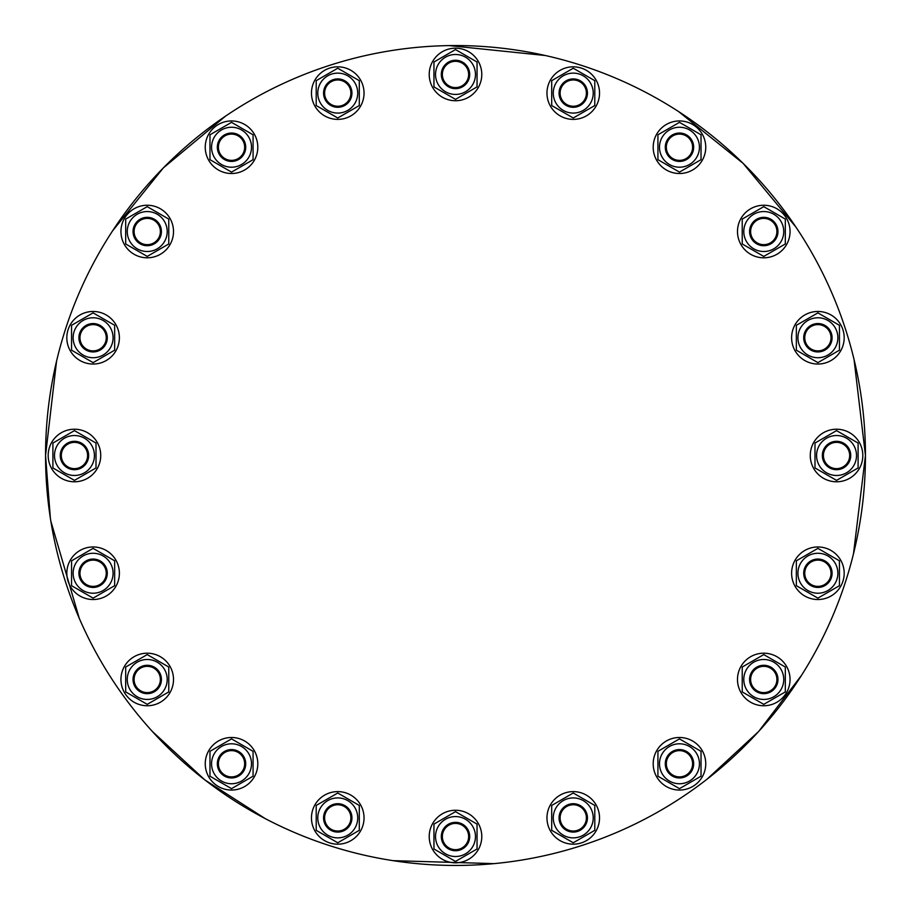 <?xml version="1.0" encoding="UTF-8"?>
<svg xmlns="http://www.w3.org/2000/svg" width="911" height="911" viewBox="0 0 911 911"><rect width="100%" height="100%" fill="white"/><g stroke="black" fill="none" stroke-linecap="round" stroke-linejoin="round"><path stroke-width="1.37" d="M50.845 521.194L79.246 618.262M50.356 518.074L45.55 455.5L56.55 361.166M854.028 359.389L865.45 455.5L853.482 553.842A409.95 409.95 0 0 1 801.532 675.313L758.726 731.396L706.913 779.304A409.95 409.95 0 0 1 494.104 863.628L393.005 860.656A409.95 409.95 0 0 1 269.383 820.765A409.95 409.95 0 0 0 820.765 641.617A409.95 409.95 0 0 0 641.617 90.235A409.95 409.95 0 0 0 90.235 269.383A409.95 409.95 0 0 0 393.005 860.656M455.5 823.407A13.141 13.141 0 0 0 442.359 836.549A13.141 13.141 0 0 0 455.5 849.678A13.141 13.141 0 0 0 468.641 836.549A13.141 13.141 0 0 0 455.5 823.407M455.5 822.348A14.189 14.189 0 0 0 441.311 836.549A14.189 14.189 0 0 0 455.5 850.737A14.189 14.189 0 0 0 469.689 836.549A14.189 14.189 0 0 0 455.5 822.348M341.807 805.392A13.141 13.141 0 0 0 325.25 813.83A13.141 13.141 0 0 0 333.688 830.388A13.141 13.141 0 0 0 350.245 821.95A13.141 13.141 0 0 0 341.807 805.392M342.137 804.402A14.189 14.189 0 0 0 324.259 813.512A14.189 14.189 0 0 0 333.369 831.39A14.189 14.189 0 0 0 351.247 822.28A14.189 14.189 0 0 0 342.137 804.402M239.251 753.135A13.141 13.141 0 0 0 220.895 756.05A13.141 13.141 0 0 0 223.81 774.396A13.141 13.141 0 0 0 242.155 771.492A13.141 13.141 0 0 0 239.251 753.135M239.866 752.292A14.189 14.189 0 0 0 220.052 755.424A14.189 14.189 0 0 0 223.184 775.25A14.189 14.189 0 0 0 243.009 772.107A14.189 14.189 0 0 0 239.866 752.292M157.865 671.749A13.141 13.141 0 0 0 139.508 668.845A13.141 13.141 0 0 0 136.604 687.19A13.141 13.141 0 0 0 154.95 690.105A13.141 13.141 0 0 0 157.865 671.749M158.708 671.134A14.189 14.189 0 0 0 138.893 667.991A14.189 14.189 0 0 0 135.75 687.816A14.189 14.189 0 0 0 155.576 690.948A14.189 14.189 0 0 0 158.708 671.134M105.608 569.193A13.141 13.141 0 0 0 89.05 560.755A13.141 13.141 0 0 0 80.612 577.312A13.141 13.141 0 0 0 97.17 585.75A13.141 13.141 0 0 0 105.608 569.193M106.598 568.863A14.189 14.189 0 0 0 88.72 559.753A14.189 14.189 0 0 0 79.61 577.631A14.189 14.189 0 0 0 97.488 586.741A14.189 14.189 0 0 0 106.598 568.863M87.593 455.5A13.141 13.141 0 0 0 74.451 442.359A13.141 13.141 0 0 0 61.322 455.5A13.141 13.141 0 0 0 74.451 468.641A13.141 13.141 0 0 0 87.593 455.5M88.652 455.5A14.189 14.189 0 0 0 74.451 441.311A14.189 14.189 0 0 0 60.263 455.5A14.189 14.189 0 0 0 74.451 469.689A14.189 14.189 0 0 0 88.652 455.5M105.608 341.807A13.141 13.141 0 0 0 97.17 325.25A13.141 13.141 0 0 0 80.612 333.688A13.141 13.141 0 0 0 89.05 350.245A13.141 13.141 0 0 0 105.608 341.807M106.598 342.137A14.189 14.189 0 0 0 97.488 324.259A14.189 14.189 0 0 0 79.61 333.369A14.189 14.189 0 0 0 88.72 351.247A14.189 14.189 0 0 0 106.598 342.137M157.865 239.251A13.141 13.141 0 0 0 154.95 220.895A13.141 13.141 0 0 0 136.604 223.81A13.141 13.141 0 0 0 139.508 242.155A13.141 13.141 0 0 0 157.865 239.251M158.708 239.866A14.189 14.189 0 0 0 155.576 220.052A14.189 14.189 0 0 0 135.75 223.184A14.189 14.189 0 0 0 138.893 243.009A14.189 14.189 0 0 0 158.708 239.866M239.251 157.865A13.141 13.141 0 0 0 242.155 139.508A13.141 13.141 0 0 0 223.81 136.604A13.141 13.141 0 0 0 220.895 154.95A13.141 13.141 0 0 0 239.251 157.865M239.866 158.708A14.189 14.189 0 0 0 243.009 138.893A14.189 14.189 0 0 0 223.184 135.75A14.189 14.189 0 0 0 220.052 155.576A14.189 14.189 0 0 0 239.866 158.708M341.807 105.608A13.141 13.141 0 0 0 350.245 89.05A13.141 13.141 0 0 0 333.688 80.612A13.141 13.141 0 0 0 325.25 97.17A13.141 13.141 0 0 0 341.807 105.608M342.137 106.598A14.189 14.189 0 0 0 351.247 88.72A14.189 14.189 0 0 0 333.369 79.61A14.189 14.189 0 0 0 324.259 97.488A14.189 14.189 0 0 0 342.137 106.598M455.5 87.593A13.141 13.141 0 0 0 468.641 74.451A13.141 13.141 0 0 0 455.5 61.322A13.141 13.141 0 0 0 442.359 74.451A13.141 13.141 0 0 0 455.5 87.593M455.5 88.652A14.189 14.189 0 0 0 469.689 74.451A14.189 14.189 0 0 0 455.5 60.263A14.189 14.189 0 0 0 441.311 74.451A14.189 14.189 0 0 0 455.5 88.652M569.193 105.608A13.141 13.141 0 0 0 585.75 97.17A13.141 13.141 0 0 0 577.312 80.612A13.141 13.141 0 0 0 560.755 89.05A13.141 13.141 0 0 0 569.193 105.608M568.863 106.598A14.189 14.189 0 0 0 586.741 97.488A14.189 14.189 0 0 0 577.631 79.61A14.189 14.189 0 0 0 559.753 88.72A14.189 14.189 0 0 0 568.863 106.598M671.749 157.865A13.141 13.141 0 0 0 690.105 154.95A13.141 13.141 0 0 0 687.19 136.604A13.141 13.141 0 0 0 668.845 139.508A13.141 13.141 0 0 0 671.749 157.865M671.134 158.708A14.189 14.189 0 0 0 690.948 155.576A14.189 14.189 0 0 0 687.816 135.75A14.189 14.189 0 0 0 667.991 138.893A14.189 14.189 0 0 0 671.134 158.708M753.135 239.251A13.141 13.141 0 0 0 771.492 242.155A13.141 13.141 0 0 0 774.396 223.81A13.141 13.141 0 0 0 756.05 220.895A13.141 13.141 0 0 0 753.135 239.251M752.292 239.866A14.189 14.189 0 0 0 772.107 243.009A14.189 14.189 0 0 0 775.25 223.184A14.189 14.189 0 0 0 755.424 220.052A14.189 14.189 0 0 0 752.292 239.866M805.392 341.807A13.141 13.141 0 0 0 821.95 350.245A13.141 13.141 0 0 0 830.388 333.688A13.141 13.141 0 0 0 813.83 325.25A13.141 13.141 0 0 0 805.392 341.807M804.402 342.137A14.189 14.189 0 0 0 822.28 351.247A14.189 14.189 0 0 0 831.39 333.369A14.189 14.189 0 0 0 813.512 324.259A14.189 14.189 0 0 0 804.402 342.137M823.407 455.5A13.141 13.141 0 0 0 836.549 468.641A13.141 13.141 0 0 0 849.678 455.5A13.141 13.141 0 0 0 836.549 442.359A13.141 13.141 0 0 0 823.407 455.5M822.348 455.5A14.189 14.189 0 0 0 836.549 469.689A14.189 14.189 0 0 0 850.737 455.5A14.189 14.189 0 0 0 836.549 441.311A14.189 14.189 0 0 0 822.348 455.5M805.392 569.193A13.141 13.141 0 0 0 813.83 585.75A13.141 13.141 0 0 0 830.388 577.312A13.141 13.141 0 0 0 821.95 560.755A13.141 13.141 0 0 0 805.392 569.193M804.402 568.863A14.189 14.189 0 0 0 813.512 586.741A14.189 14.189 0 0 0 831.39 577.631A14.189 14.189 0 0 0 822.28 559.753A14.189 14.189 0 0 0 804.402 568.863M753.135 671.749A13.141 13.141 0 0 0 756.05 690.105A13.141 13.141 0 0 0 774.396 687.19A13.141 13.141 0 0 0 771.492 668.845A13.141 13.141 0 0 0 753.135 671.749M752.292 671.134A14.189 14.189 0 0 0 755.424 690.948A14.189 14.189 0 0 0 775.25 687.816A14.189 14.189 0 0 0 772.107 667.991A14.189 14.189 0 0 0 752.292 671.134M671.749 753.135A13.141 13.141 0 0 0 668.845 771.492A13.141 13.141 0 0 0 687.19 774.396A13.141 13.141 0 0 0 690.105 756.05A13.141 13.141 0 0 0 671.749 753.135M671.134 752.292A14.189 14.189 0 0 0 667.991 772.107A14.189 14.189 0 0 0 687.816 775.25A14.189 14.189 0 0 0 690.948 755.424A14.189 14.189 0 0 0 671.134 752.292M569.193 805.392A13.141 13.141 0 0 0 560.755 821.95A13.141 13.141 0 0 0 577.312 830.388A13.141 13.141 0 0 0 585.75 813.83A13.141 13.141 0 0 0 569.193 805.392M568.863 804.402A14.189 14.189 0 0 0 559.753 822.28A14.189 14.189 0 0 0 577.631 831.39A14.189 14.189 0 0 0 586.741 813.512A14.189 14.189 0 0 0 568.863 804.402M455.5 862.819A26.282 26.282 0 0 0 481.782 836.549A26.282 26.282 0 0 0 455.5 810.266A26.282 26.282 0 0 0 429.218 836.549A26.282 26.282 0 0 0 455.5 862.819M337.753 844.178A26.282 26.282 0 0 0 364.036 817.896A26.282 26.282 0 0 0 337.753 791.613A26.282 26.282 0 0 0 311.471 817.896A26.282 26.282 0 0 0 337.753 844.178M231.531 790.053A26.282 26.282 0 0 0 257.802 763.771A26.282 26.282 0 0 0 231.531 737.489A26.282 26.282 0 0 0 205.248 763.771A26.282 26.282 0 0 0 231.531 790.053M147.229 705.752A26.282 26.282 0 0 0 173.511 679.469A26.282 26.282 0 0 0 147.229 653.198A26.282 26.282 0 0 0 120.947 679.469A26.282 26.282 0 0 0 147.229 705.752M93.104 599.529A26.282 26.282 0 0 0 119.387 573.247A26.282 26.282 0 0 0 93.104 546.964A26.282 26.282 0 0 0 66.822 573.247A26.282 26.282 0 0 0 93.104 599.529M74.451 481.782A26.282 26.282 0 0 0 100.734 455.5A26.282 26.282 0 0 0 74.451 429.218A26.282 26.282 0 0 0 48.181 455.5A26.282 26.282 0 0 0 74.451 481.782M93.104 364.036A26.282 26.282 0 0 0 119.387 337.753A26.282 26.282 0 0 0 93.104 311.471A26.282 26.282 0 0 0 66.822 337.753A26.282 26.282 0 0 0 93.104 364.036M147.229 257.802A26.282 26.282 0 0 0 173.511 231.531A26.282 26.282 0 0 0 147.229 205.248A26.282 26.282 0 0 0 120.947 231.531A26.282 26.282 0 0 0 147.229 257.802M231.531 173.511A26.282 26.282 0 0 0 257.802 147.229A26.282 26.282 0 0 0 231.531 120.947A26.282 26.282 0 0 0 205.248 147.229A26.282 26.282 0 0 0 231.531 173.511M337.753 119.387A26.282 26.282 0 0 0 364.036 93.104A26.282 26.282 0 0 0 337.753 66.822A26.282 26.282 0 0 0 311.471 93.104A26.282 26.282 0 0 0 337.753 119.387M455.5 100.734A26.282 26.282 0 0 0 481.782 74.451A26.282 26.282 0 0 0 455.5 48.181A26.282 26.282 0 0 0 429.218 74.451A26.282 26.282 0 0 0 455.5 100.734M573.247 119.387A26.282 26.282 0 0 0 599.529 93.104A26.282 26.282 0 0 0 573.247 66.822A26.282 26.282 0 0 0 546.964 93.104A26.282 26.282 0 0 0 573.247 119.387M679.469 173.511A26.282 26.282 0 0 0 705.752 147.229A26.282 26.282 0 0 0 679.469 120.947A26.282 26.282 0 0 0 653.198 147.229A26.282 26.282 0 0 0 679.469 173.511M763.771 257.802A26.282 26.282 0 0 0 790.053 231.531A26.282 26.282 0 0 0 763.771 205.248A26.282 26.282 0 0 0 737.489 231.531A26.282 26.282 0 0 0 763.771 257.802M817.896 364.036A26.282 26.282 0 0 0 844.178 337.753A26.282 26.282 0 0 0 817.896 311.471A26.282 26.282 0 0 0 791.613 337.753A26.282 26.282 0 0 0 817.896 364.036M836.549 481.782A26.282 26.282 0 0 0 862.819 455.5A26.282 26.282 0 0 0 836.549 429.218A26.282 26.282 0 0 0 810.266 455.5A26.282 26.282 0 0 0 836.549 481.782M817.896 599.529A26.282 26.282 0 0 0 844.178 573.247A26.282 26.282 0 0 0 817.896 546.964A26.282 26.282 0 0 0 791.613 573.247A26.282 26.282 0 0 0 817.896 599.529M763.771 705.752A26.282 26.282 0 0 0 790.053 679.469A26.282 26.282 0 0 0 763.771 653.198A26.282 26.282 0 0 0 737.489 679.469A26.282 26.282 0 0 0 763.771 705.752M679.469 790.053A26.282 26.282 0 0 0 705.752 763.771A26.282 26.282 0 0 0 679.469 737.489A26.282 26.282 0 0 0 653.198 763.771A26.282 26.282 0 0 0 679.469 790.053M573.247 844.178A26.282 26.282 0 0 0 599.529 817.896A26.282 26.282 0 0 0 573.247 791.613A26.282 26.282 0 0 0 546.964 817.896A26.282 26.282 0 0 0 573.247 844.178M433.955 848.984L455.5 861.43L477.045 848.984L477.045 824.102L455.5 811.655L433.955 824.102L433.955 848.984M455.5 856.511A19.974 19.974 0 0 0 475.474 836.549A19.974 19.974 0 0 0 455.5 816.575A19.974 19.974 0 0 0 435.526 836.549A19.974 19.974 0 0 0 455.5 856.511M316.208 830.331L337.753 842.777L359.298 830.331L359.298 805.449L337.753 793.014L316.208 805.449L316.208 830.331M337.753 837.869A19.974 19.974 0 0 0 357.727 817.896A19.974 19.974 0 0 0 337.753 797.922A19.974 19.974 0 0 0 317.78 817.896A19.974 19.974 0 0 0 337.753 837.869M209.974 776.206L231.531 788.653L253.076 776.206L253.076 751.324L231.531 738.889L209.974 751.324L209.974 776.206M231.531 783.745A19.974 19.974 0 0 0 251.504 763.771A19.974 19.974 0 0 0 231.531 743.797A19.974 19.974 0 0 0 211.557 763.771A19.974 19.974 0 0 0 231.531 783.745M125.684 691.916L147.229 704.351L168.774 691.916L168.774 667.034L147.229 654.588L125.684 667.034L125.684 691.916M147.229 699.443A19.974 19.974 0 0 0 167.203 679.469A19.974 19.974 0 0 0 147.229 659.496A19.974 19.974 0 0 0 127.255 679.469A19.974 19.974 0 0 0 147.229 699.443M71.559 585.693L93.104 598.128L114.649 585.693L114.649 560.812L93.104 548.365L71.559 560.812L71.559 585.693M93.104 593.22A19.974 19.974 0 0 0 113.078 573.247A19.974 19.974 0 0 0 93.104 553.273A19.974 19.974 0 0 0 73.131 573.247A19.974 19.974 0 0 0 93.104 593.22M52.906 467.947L74.451 480.382L96.008 467.947L96.008 443.053L74.451 430.618L52.906 443.053L52.906 467.947M74.451 475.474A19.974 19.974 0 0 0 94.425 455.5A19.974 19.974 0 0 0 74.451 435.526A19.974 19.974 0 0 0 54.489 455.5A19.974 19.974 0 0 0 74.451 475.474M71.559 350.188L93.104 362.635L114.649 350.188L114.649 325.307L93.104 312.872L71.559 325.307L71.559 350.188M93.104 357.727A19.974 19.974 0 0 0 113.078 337.753A19.974 19.974 0 0 0 93.104 317.78A19.974 19.974 0 0 0 73.131 337.753A19.974 19.974 0 0 0 93.104 357.727M125.684 243.966L147.229 256.412L168.774 243.966L168.774 219.084L147.229 206.649L125.684 219.084L125.684 243.966M147.229 251.504A19.974 19.974 0 0 0 167.203 231.531A19.974 19.974 0 0 0 147.229 211.557A19.974 19.974 0 0 0 127.255 231.531A19.974 19.974 0 0 0 147.229 251.504M209.974 159.676L231.531 172.111L253.076 159.676L253.076 134.794L231.531 122.347L209.974 134.794L209.974 159.676M231.531 167.203A19.974 19.974 0 0 0 251.504 147.229A19.974 19.974 0 0 0 231.531 127.255A19.974 19.974 0 0 0 211.557 147.229A19.974 19.974 0 0 0 231.531 167.203M316.208 105.551L337.753 117.986L359.298 105.551L359.298 80.669L337.753 68.223L316.208 80.669L316.208 105.551M337.753 113.078A19.974 19.974 0 0 0 357.727 93.104A19.974 19.974 0 0 0 337.753 73.131A19.974 19.974 0 0 0 317.78 93.104A19.974 19.974 0 0 0 337.753 113.078M433.955 86.898L455.5 99.345L477.045 86.898L477.045 62.016L455.5 49.57L433.955 62.016L433.955 86.898M455.5 94.425A19.974 19.974 0 0 0 475.474 74.451A19.974 19.974 0 0 0 455.5 54.489A19.974 19.974 0 0 0 435.526 74.451A19.974 19.974 0 0 0 455.5 94.425M551.702 105.551L573.247 117.986L594.792 105.551L594.792 80.669L573.247 68.223L551.702 80.669L551.702 105.551M573.247 113.078A19.974 19.974 0 0 0 593.22 93.104A19.974 19.974 0 0 0 573.247 73.131A19.974 19.974 0 0 0 553.273 93.104A19.974 19.974 0 0 0 573.247 113.078M657.924 159.676L679.469 172.111L701.026 159.676L701.026 134.794L679.469 122.347L657.924 134.794L657.924 159.676M679.469 167.203A19.974 19.974 0 0 0 699.443 147.229A19.974 19.974 0 0 0 679.469 127.255A19.974 19.974 0 0 0 659.496 147.229A19.974 19.974 0 0 0 679.469 167.203M742.226 243.966L763.771 256.412L785.316 243.966L785.316 219.084L763.771 206.649L742.226 219.084L742.226 243.966M763.771 251.504A19.974 19.974 0 0 0 783.745 231.531A19.974 19.974 0 0 0 763.771 211.557A19.974 19.974 0 0 0 743.797 231.531A19.974 19.974 0 0 0 763.771 251.504M796.351 350.188L817.896 362.635L839.441 350.188L839.441 325.307L817.896 312.872L796.351 325.307L796.351 350.188M817.896 357.727A19.974 19.974 0 0 0 837.869 337.753A19.974 19.974 0 0 0 817.896 317.78A19.974 19.974 0 0 0 797.922 337.753A19.974 19.974 0 0 0 817.896 357.727M814.992 467.947L836.549 480.382L858.094 467.947L858.094 443.053L836.549 430.618L814.992 443.053L814.992 467.947M836.549 475.474A19.974 19.974 0 0 0 856.511 455.5A19.974 19.974 0 0 0 836.549 435.526A19.974 19.974 0 0 0 816.575 455.5A19.974 19.974 0 0 0 836.549 475.474M796.351 585.693L817.896 598.128L839.441 585.693L839.441 560.812L817.896 548.365L796.351 560.812L796.351 585.693M817.896 593.22A19.974 19.974 0 0 0 837.869 573.247A19.974 19.974 0 0 0 817.896 553.273A19.974 19.974 0 0 0 797.922 573.247A19.974 19.974 0 0 0 817.896 593.22M742.226 691.916L763.771 704.351L785.316 691.916L785.316 667.034L763.771 654.588L742.226 667.034L742.226 691.916M763.771 699.443A19.974 19.974 0 0 0 783.745 679.469A19.974 19.974 0 0 0 763.771 659.496A19.974 19.974 0 0 0 743.797 679.469A19.974 19.974 0 0 0 763.771 699.443M657.924 776.206L679.469 788.653L701.026 776.206L701.026 751.324L679.469 738.889L657.924 751.324L657.924 776.206M679.469 783.745A19.974 19.974 0 0 0 699.443 763.771A19.974 19.974 0 0 0 679.469 743.797A19.974 19.974 0 0 0 659.496 763.771A19.974 19.974 0 0 0 679.469 783.745M551.702 830.331L573.247 842.777L594.792 830.331L594.792 805.449L573.247 793.014L551.702 805.449L551.702 830.331M573.247 837.869A19.974 19.974 0 0 0 593.22 817.896A19.974 19.974 0 0 0 573.247 797.922A19.974 19.974 0 0 0 553.273 817.896A19.974 19.974 0 0 0 573.247 837.869M853.482 553.842A409.95 409.95 0 0 1 801.532 675.313M706.913 779.304A409.95 409.95 0 0 1 494.104 863.628M112.486 230.995L163.342 167.897L225.632 116.061M449.066 45.596L545.336 55.514M678.581 111.563L743.103 163.342L795.895 227.044M265.215 818.613L204.861 779.93L152.194 731.305"/></g></svg>
